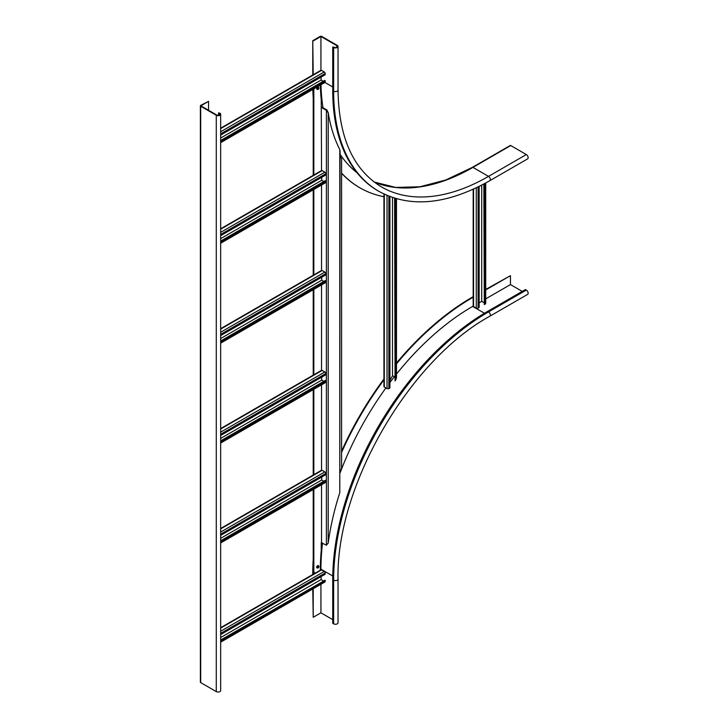 <?xml version="1.0" encoding="UTF-8"?>
<svg xmlns="http://www.w3.org/2000/svg" width="728" height="728" viewBox="0 0 728 728"><rect width="100%" height="100%" fill="white"/><g stroke="black" fill="none" stroke-linecap="round" stroke-linejoin="round"><path stroke-width="1.09" d="M218.537 112.895L219.447 113.422A1.929 1.11 0 0 1 220.011 114.205A1.929 1.11 0 0 1 218.828 115.233A1.929 1.11 0 0 1 216.726 114.988L200.846 105.824L208.554 101.365L200.691 105.387A1.074 0.619 0 0 0 200.691 106.261L216.271 115.252A2.566 1.483 0 0 0 219.073 115.579A2.566 1.483 0 0 0 220.657 114.205A2.566 1.483 0 0 0 219.901 113.159L218.537 112.895L218.537 115.288M200.382 105.824L200.382 682.172A1.074 0.619 0 0 0 200.691 682.609L216.271 691.6A2.566 1.483 0 0 0 219.073 691.918A2.566 1.483 0 0 0 220.657 690.554L220.657 114.205M208.554 101.365L208.554 110.274M522.249 291.391L510.455 284.584L485.722 298.862M473.173 306.106L472.645 306.415A214.542 123.869 -60 0 0 396.487 374.055M487.614 311.384L525.425 289.553L526.335 290.081A2.566 1.483 -120 0 1 528.009 292.347A2.566 1.483 -120 0 1 527.618 294.403L489.808 316.234A2.566 1.483 -120 0 0 490.199 314.178A2.566 1.483 -120 0 0 488.524 311.912L487.614 311.384A219.037 126.463 -60 0 0 332.732 579.652L332.732 623.314L333.642 623.832L333.642 580.17L332.732 579.652M396.487 363.026A225.453 130.166 -60 0 1 472.19 297.242L473.173 296.669M485.722 289.425L510.455 275.675L485.722 289.953M396.487 363.836A225.453 130.166 -60 0 1 472.645 297.506L473.173 297.197M320.939 569.787L320.939 569.169A214.542 123.869 -60 0 1 322.522 543.006M340.158 472.727A214.542 123.869 -60 0 1 385.913 387.933M389.908 382.519A214.542 123.869 -60 0 1 394.449 376.622M312.767 574.501L312.767 573.364A225.453 130.166 -60 0 1 313.222 559.222M341.596 451.142A225.453 130.166 -60 0 1 383.938 378.979M313.222 574.237L313.222 573.628A225.453 130.166 -60 0 1 313.231 571.88L315.342 573.1L320.329 570.215A215.615 124.488 120 0 1 321.239 550.514L321.239 542.615L326.381 545.236L328.201 543.079A215.615 124.488 -60 0 1 339.785 492.683L340.049 150.833M341.596 452.416A225.453 130.166 -60 0 1 384.311 379.343M332.732 619.646L320.939 612.83L313.222 617.289L313.222 588.734M320.939 612.83L320.939 584.275M510.455 284.584L510.455 275.675M526.335 290.081L488.524 311.912A219.037 126.463 -60 0 0 333.642 580.17A2.566 1.483 180 0 0 336.436 580.498A2.566 1.483 180 0 0 338.029 579.124L338.029 622.786A2.566 1.483 180 0 1 336.436 624.16A2.566 1.483 180 0 1 333.642 623.832M313.222 617.289L312.767 588.988M472.408 167.34L510.219 145.509A1.074 0.619 60 0 1 510.756 145.554L472.945 167.385A213.905 123.496 -60 0 1 374.119 182.009L395.75 187.433L419.865 186.778L445.691 180.016L472.408 167.34A1.074 0.619 60 0 1 472.945 167.385L488.524 176.385A213.905 123.496 -60 0 1 381.572 186.978C353.253 169.806 338.729 137.519 338.029 90.108A2.566 1.483 180 0 1 336.436 91.473A2.566 1.483 180 0 1 333.642 91.155A219.037 126.463 -60 0 0 379.006 191.428L378.096 190.9A219.037 126.463 -60 0 1 332.732 90.627L332.732 46.965L334.097 47.229A1.929 1.11 0 0 0 336.19 47.466A1.929 1.11 0 0 0 337.382 46.446A1.929 1.11 0 0 0 336.818 45.655L320.939 36.491L320.939 70.288M312.767 75.002L312.767 40.677L320.184 36.4A1.074 0.619 180 0 1 321.694 36.4L337.273 45.391A2.566 1.483 180 0 1 338.029 46.446A2.566 1.483 180 0 1 336.436 47.811A2.566 1.483 180 0 1 333.642 47.493L332.732 46.965M313.222 75.175L312.767 40.677M356.957 172.682A214.542 123.869 -60 0 1 340.158 154.4M322.995 107.726A214.542 123.869 -60 0 1 320.993 84.748M359.687 187.678A225.453 130.166 -60 0 1 359.459 187.551A225.453 130.166 -60 0 1 341.596 173.282M313.222 97.962A225.453 130.166 -60 0 1 312.831 89.453M383.938 196.733A225.453 130.166 -60 0 1 359.914 187.815A225.453 130.166 -60 0 1 341.596 173.055M320.939 36.491L313.222 40.941M526.335 154.554A2.566 1.483 60 0 1 528.009 156.811A2.566 1.483 60 0 1 527.618 158.868L489.808 180.699A2.566 1.483 60 0 0 490.199 178.642A2.566 1.483 60 0 0 488.524 176.385L526.335 154.554L510.756 145.554M321.239 107.216A1.283 0.737 180 0 1 322.449 107.407L326.99 110.028L327.591 112.185M340.158 156.566A215.615 124.488 120 0 0 341.596 158.604L341.596 468.259A215.615 124.488 -60 0 0 340.158 471.953M326.99 110.028L326.381 110.374L328.201 112.531L327.291 110.856M313.222 89.225L313.222 175.339M313.222 189.826L313.222 275.239M313.222 289.726L313.222 375.138M313.222 389.626L313.222 475.038M313.222 489.525L313.222 571.88M313.832 88.88L313.832 174.984M313.832 189.48L313.832 274.884M313.832 289.38L313.832 375.22M313.832 389.28L313.832 475.12M313.832 489.18L313.832 572.226M320.375 85.103A215.615 124.488 -60 0 0 321.239 99.854L321.539 170.534M321.539 185.021L321.539 270.434M321.539 284.921L321.539 370.334M321.539 384.821L321.539 470.233M321.539 484.721L321.539 542.433M326.381 545.236L326.381 110.374L321.539 107.58M328.201 543.079L328.201 112.531A215.615 124.488 120 0 0 339.785 149.549L339.785 492.683M339.785 150.76L339.785 149.549M483.838 184.02L484.293 304.577L484.293 183.774M485.722 183.001L485.722 303.44A1.283 0.737 0 0 1 485.349 303.967L484.293 304.577M483.838 302.566L481.718 301.346L481.718 185.13M473.173 189.271L473.173 306.06A1.283 0.737 0 0 0 473.546 306.588L476.276 308.153A1.283 0.737 0 0 0 478.087 308.153L479.142 307.544L479.142 186.432M481.718 301.346L479.142 302.83M220.657 640.522L325.17 580.17L220.657 639.994M220.657 642.178L324.906 581.981A1.283 0.737 -120 0 0 325.17 581.399L325.17 580.17M323.205 580.789L321.094 579.561L220.657 637.546M220.657 634.579L325.17 574.237L325.17 573.018A1.283 0.737 -120 0 0 324.269 571.444L321.539 569.869A1.283 0.737 -120 0 0 320.902 569.806L320.329 570.133M321.094 579.561L321.094 576.594M220.657 141.014L325.17 80.672L324.715 80.408L220.657 140.495M220.657 142.67L324.906 82.482A1.283 0.737 -120 0 0 325.17 81.9L325.17 80.672M323.205 81.281L321.094 80.062L220.657 138.047M220.657 135.08L325.17 74.738L325.17 73.51A1.283 0.737 -120 0 0 324.269 71.945L321.539 70.37A1.283 0.737 -120 0 0 320.902 70.307L220.657 128.183M321.094 80.062L321.094 77.095M389.908 380.462L392.483 375.794L392.483 197.525M394.594 376.704L392.483 375.794M394.594 198.207L395.049 380.99L395.049 198.344M396.114 377.059L396.114 379.151L395.049 380.99M383.938 194.03L383.938 386.486A1.283 0.737 0 0 0 384.311 387.014L387.032 388.579A1.283 0.737 0 0 0 388.852 388.579L389.908 387.969L389.908 196.596M220.657 241.614L325.78 180.926L325.325 180.662L220.657 241.095M220.657 243.27L325.516 182.737A1.283 0.737 -120 0 0 325.78 182.146L325.78 180.926M323.814 181.536L321.694 180.317L220.657 238.648M220.657 235.681L325.78 174.984L325.78 173.764A1.283 0.737 -120 0 0 324.87 172.19L322.149 170.616A1.283 0.737 -120 0 0 321.503 170.552L220.657 228.783M321.694 180.317L321.694 177.341M220.657 341.514L325.78 280.826L325.325 280.562L220.657 340.995M220.657 343.17L325.516 282.637A1.283 0.737 -120 0 0 325.78 282.045L325.78 280.826M323.814 281.436L321.694 280.216L220.657 338.547M220.657 335.581L325.78 274.884L325.78 273.664A1.283 0.737 -120 0 0 324.87 272.09L322.149 270.516A1.283 0.737 -120 0 0 321.503 270.452L220.657 328.683M321.694 280.216L321.694 277.241M220.657 441.414L325.78 380.726L325.325 380.462L220.657 440.895M220.657 443.07L325.516 382.537A1.283 0.737 -120 0 0 325.78 381.945L325.78 380.726M323.814 381.336L321.694 380.116L220.657 438.447M220.657 435.481L325.78 374.784L325.78 373.564A1.283 0.737 -120 0 0 324.87 371.99L322.149 370.416A1.283 0.737 -120 0 0 321.503 370.352L220.657 428.583M321.694 380.116L321.694 377.14M220.657 541.314L325.78 480.626L325.325 480.362L220.657 540.795M220.657 542.97L325.516 482.437A1.283 0.737 -120 0 0 325.78 481.845L325.78 480.626M323.814 481.235L321.694 480.016L220.657 538.347M220.657 535.38L325.78 474.683L325.78 473.464A1.283 0.737 -120 0 0 324.87 471.89L322.149 470.315A1.283 0.737 -120 0 0 321.503 470.252L220.657 528.483M321.694 480.016L321.694 477.04M318.627 88.98L318.081 88.252L318.882 88.306L318.627 88.98M318.218 89.28A1.174 0.682 -60 0 1 318.054 89.398A1.174 0.682 -60 0 1 317.463 89.453A1.174 0.682 -60 0 1 317.617 87.87A1.174 0.682 -60 0 1 318.637 87.424A1.174 0.682 -60 0 1 318.882 87.961A1.174 0.682 -60 0 1 318.864 88.161M317.39 89.407A1.174 0.682 -60 0 1 317.308 89.371A1.174 0.682 -60 0 1 317.463 87.779A1.174 0.682 -60 0 1 318.491 87.333A1.174 0.682 -60 0 1 318.564 87.387M316.944 88.989A1.028 0.592 -60 0 1 317.08 87.597M317.144 87.524A1.028 0.592 -60 0 1 317.972 87.205M318.837 567.13L318.354 567.767L317.872 567.185L318.837 567.13M318.218 567.822A1.174 0.682 -60 0 1 318.054 567.94A1.174 0.682 -60 0 1 317.463 568.004A1.174 0.682 -60 0 1 317.29 567.021A1.174 0.682 -60 0 1 318.637 565.965A1.174 0.682 -60 0 1 318.882 566.502A1.174 0.682 -60 0 1 318.864 566.702M317.39 567.949A1.174 0.682 -60 0 1 317.308 567.913A1.174 0.682 -60 0 1 317.144 566.93A1.174 0.682 -60 0 1 318.491 565.874A1.174 0.682 -60 0 1 318.564 565.929M316.798 566.675A1.028 0.592 -60 0 1 317.972 565.747M219.447 113.422L219.447 114.988M200.691 106.261L200.691 682.609M216.271 115.252L216.271 691.6M484.475 313.24L472.645 306.415M472.645 297.506L472.19 297.242M332.769 576.003L320.939 569.169M313.222 573.628L312.767 573.364M332.732 86.96L324.943 82.464M336.818 47.229L336.818 45.655M333.642 47.493L333.642 91.155L332.732 90.627M485.349 303.967L485.349 183.201M478.087 308.153L478.087 186.959M473.546 306.588L473.546 189.098M476.276 308.153L476.276 187.833M220.657 641.741L325.17 581.399M220.657 633.36L325.17 573.018M220.657 628.118L321.539 569.869M220.657 631.258L324.269 571.444M220.657 142.242L325.17 81.9M220.657 133.861L325.17 73.51M220.657 128.619L321.539 70.37M220.657 131.759L324.269 71.945M396.114 198.662L396.114 379.151M388.852 196.187L388.852 388.579M384.311 194.212L384.311 387.014M387.032 195.441L387.032 388.579M220.657 242.843L325.78 182.146M220.657 234.452L325.78 173.764M220.657 229.22L322.149 170.616M220.657 232.359L324.87 172.19M220.657 342.742L325.78 282.045M220.657 334.352L325.78 273.664M220.657 329.12L322.149 270.516M220.657 332.259L324.87 272.09M220.657 442.642L325.78 381.945M220.657 434.252L325.78 373.564M220.657 429.019L322.149 370.416M220.657 432.159L324.87 371.99M220.657 542.542L325.78 481.845M220.657 534.152L325.78 473.464M220.657 528.919L322.149 470.315M220.657 532.059L324.87 471.89M338.029 579.124C335.863 486.923 408.872 360.46 489.808 316.234M338.029 90.108L338.029 46.446M379.006 191.428C410.255 208.272 447.192 204.695 489.808 180.699M359.914 187.815L359.459 187.551M315.269 573.054L220.657 627.682M396.487 198.762L396.487 377.887M318.755 87.515L317.89 86.905L316.853 87.742L316.653 89.071L317.599 89.508M318.691 566.83C318.637 565.137 317.963 565.092 316.662 566.702L316.726 567.758L317.599 568.049"/></g></svg>
